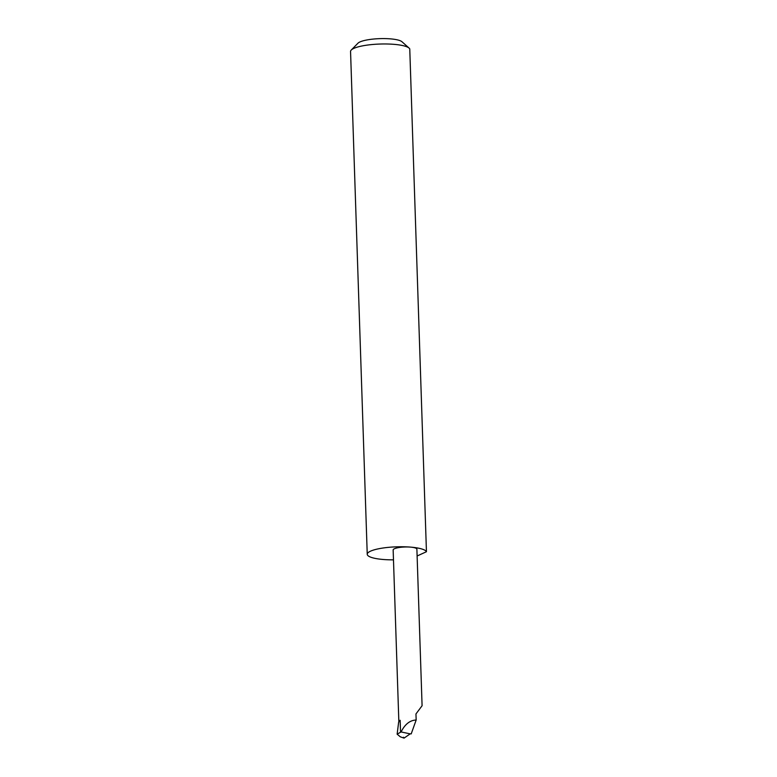<?xml version="1.0" encoding="UTF-8"?>
<svg xmlns="http://www.w3.org/2000/svg" width="777" height="777" viewBox="0 0 777 777"><rect width="100%" height="100%" fill="white"/><g stroke="black" fill="none" stroke-linecap="round" stroke-linejoin="round"><path stroke-width="1.17" d="M403.554 737.227L404.059 738.121L410.266 733.809L411.208 733.886L416.161 720.017L415.957 713.937L422.086 705.739L416.89 549.193A11.878 2.593 -1.9 0 0 410.431 547.105A29.691 6.478 178.1 0 0 367.239 554.292A29.691 6.478 178.1 0 0 383.401 559.498A29.691 6.478 178.1 0 0 393.483 559.848M351.262 50.019L357.983 43.191A22.572 4.924 -1.9 0 1 390.277 38.85A22.572 4.924 -1.9 0 1 401.952 41.735L409.11 48.106A29.691 6.478 178.1 0 0 393.745 44.318A29.691 6.478 178.1 0 0 351.262 50.019A29.691 6.478 178.1 0 0 350.553 51.496L367.239 554.292M398.854 721.6A11.878 2.593 -1.9 0 1 398.844 721.522L393.152 549.98A11.878 2.593 -1.9 0 1 410.431 547.105A29.691 6.478 178.1 0 1 426.447 551.719L409.761 48.922A29.691 6.478 178.1 0 0 409.11 48.106M410.246 733.886L401.078 731.944L397.134 734.168L400.349 736.839L404.059 738.121L400.349 736.839M416.161 720.017C409.974 720.25 404.943 724.232 401.078 731.944M398.64 722.27L399.028 721.037A11.878 2.593 -1.9 0 1 400.145 720.279L398.64 722.27L397.134 734.168M426.447 551.719L417.123 555.992M398.844 721.522A11.878 2.593 -1.9 0 1 399.028 721.037M400.145 720.279L400.543 732.216"/></g></svg>
